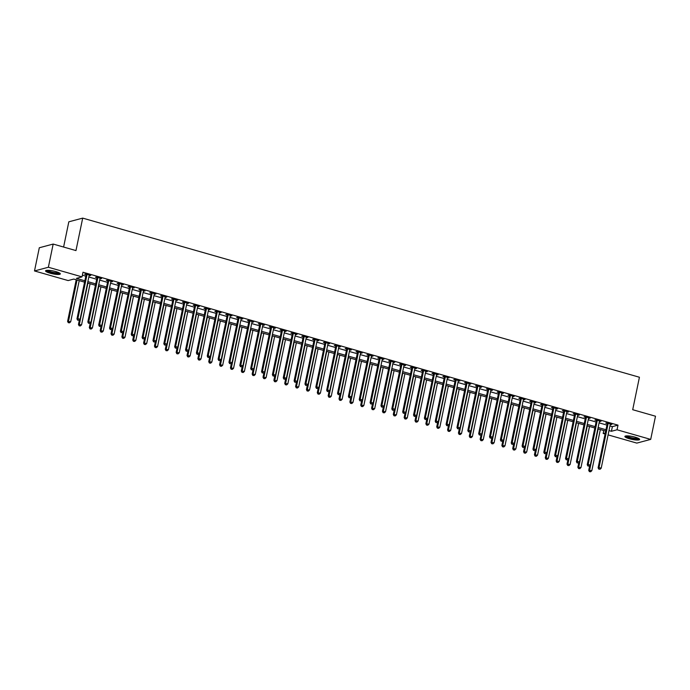 <?xml version="1.0" encoding="UTF-8"?>
<svg xmlns="http://www.w3.org/2000/svg" width="690" height="690" viewBox="0 0 690 690"><rect width="100%" height="100%" fill="white"/><g stroke="black" fill="none" stroke-linecap="round" stroke-linejoin="round"><path stroke-width="1.03" d="M55.864 271.61A7.53 1.458 11.7 0 1 60.315 273.913A7.53 1.458 11.7 0 1 50.016 273.171A7.53 1.458 11.7 0 1 45.575 270.86A7.53 1.458 11.7 0 1 55.864 271.61M635.18 437.184A7.53 1.458 11.7 0 1 639.63 439.487A7.53 1.458 11.7 0 1 629.332 438.745A7.53 1.458 11.7 0 1 624.881 436.434A7.53 1.458 11.7 0 1 635.18 437.184M63.601 247.046L68.819 221.818L82.697 218.118L639.423 377.24L632.704 409.705L655.5 416.217L650.696 439.401L636.827 443.101L608.097 434.89M605.087 434.027L603.172 433.484L605.32 432.906M603.776 430.551L603.172 433.484M84.577 282.158L73.778 279.071L68.155 280.571L34.5 270.946L48.369 267.254L82.024 276.871L76.4 278.372L84.861 280.787M48.369 267.254L53.173 244.062L39.304 247.762L34.5 270.946M609.943 425.954L612.384 426.644L618.007 425.144L82.99 272.231L82.024 276.871M82.377 275.163L85.819 276.147M88.829 277.009L96.678 279.252M99.679 280.114L107.528 282.357M110.538 283.219L118.387 285.462M121.397 286.315L129.246 288.558M132.256 289.421L140.105 291.663M143.106 292.526L150.955 294.768M153.965 295.63L161.814 297.873M164.824 298.727L172.672 300.969M175.683 301.832L183.531 304.074M186.533 304.937L194.382 307.179M197.392 308.042L205.241 310.284M208.251 311.138L216.099 313.381M219.109 314.243L226.958 316.486M229.96 317.348L237.809 319.591M240.819 320.453L248.667 322.696M251.678 323.55L259.526 325.801M262.528 326.655L270.385 328.897M273.387 329.76L281.235 332.002M284.245 332.865L292.094 335.107M295.104 335.961L302.953 338.212M305.955 339.066L313.812 341.309M316.814 342.171L324.662 344.413M327.672 345.276L335.521 347.519M338.531 348.381L346.38 350.623M349.382 351.477L357.23 353.72M360.24 354.582L368.089 356.825M371.099 357.687L378.948 359.93M381.958 360.792L389.807 363.035M392.808 363.889L400.657 366.131M403.667 366.994L411.516 369.236M414.526 370.099L422.375 372.341M425.385 373.204L433.234 375.446M436.235 376.3L444.084 378.543M447.094 379.405L454.943 381.648M457.953 382.51L465.802 384.753M468.812 385.615L476.661 387.858M479.662 388.712L487.511 390.963M490.521 391.817L498.37 394.059M501.38 394.922L509.229 397.164M512.239 398.027L520.087 400.269M523.089 401.123L530.938 403.374M533.948 404.228L541.797 406.47M544.807 407.333L552.656 409.575M555.666 410.438L563.514 412.68M566.516 413.543L574.365 415.785M577.375 416.639L585.224 418.882M588.234 419.744L596.082 421.987M599.084 422.849L606.941 425.092M610.262 424.436L611.883 424.385L606.665 422.892L605.734 423.143L607.148 423.548M599.403 421.331L601.025 421.28L595.815 419.787L594.875 420.038L596.289 420.443M588.544 418.226L590.166 418.175L584.956 416.682L584.016 416.933L585.431 417.338M577.901 414.664L577.832 414.776A0.966 0.88 75.1 0 0 577.694 415.104L579.307 415.07L574.097 413.586L573.157 413.836L574.572 414.233M567.042 411.568L566.973 411.671A0.966 0.88 75.1 0 0 566.835 411.999L568.457 411.973L563.238 410.481L562.307 410.731L563.721 411.137M556.183 408.463L556.114 408.566A0.966 0.88 75.1 0 0 555.976 408.894L557.598 408.868L552.388 407.376L551.448 407.626L552.863 408.031M545.117 405.815L546.739 405.763L541.529 404.271L540.589 404.521L542.004 404.927M534.474 402.253L534.405 402.365A0.966 0.88 75.1 0 0 534.267 402.693L535.88 402.658L530.67 401.175L529.739 401.425L531.145 401.822M523.615 399.156L523.546 399.26A0.966 0.88 75.1 0 0 523.408 399.588L525.03 399.562L519.812 398.07L518.88 398.32L520.295 398.725M512.756 396.051L512.687 396.155A0.966 0.88 75.1 0 0 512.558 396.483L514.171 396.457L508.961 394.965L508.021 395.215L509.436 395.62M501.69 393.404L503.312 393.352L498.102 391.86L497.162 392.11L498.577 392.515M490.832 390.307L492.453 390.247L487.243 388.763L486.312 389.005L487.718 389.41M479.981 387.202L481.603 387.142L476.385 385.658L475.453 385.908L476.868 386.314M469.122 384.097L470.744 384.045L465.534 382.553L464.594 382.803L466.009 383.209M458.264 380.992L459.885 380.94L454.675 379.448L453.735 379.698L455.15 380.104M447.405 377.887L449.026 377.835L443.817 376.343L442.885 376.593L444.291 376.999M436.554 374.791L438.176 374.73L432.958 373.247L432.026 373.497L433.441 373.894M425.696 371.686L427.317 371.634L422.108 370.142L421.167 370.392L422.582 370.797M414.837 368.581L416.458 368.529L411.249 367.037L410.309 367.287L411.723 367.692M403.986 365.476L405.599 365.424L400.39 363.932L399.458 364.182L400.864 364.587M393.128 362.379L394.749 362.319L389.54 360.836L388.599 361.086L390.014 361.482M382.269 359.274L383.89 359.223L378.681 357.731L377.74 357.981L379.155 358.386M371.41 356.169L373.031 356.118L367.822 354.626L366.882 354.876L368.296 355.281M360.56 353.064L362.181 353.013L356.963 351.521L356.031 351.771L357.437 352.176M349.908 349.502L349.839 349.614A0.966 0.88 75.1 0 0 349.701 349.942L351.322 349.908L346.113 348.424L345.173 348.674L346.587 349.071M339.049 346.406L338.98 346.509A0.966 0.88 75.1 0 0 338.85 346.837L340.463 346.811L335.254 345.319L334.314 345.569L335.728 345.975M327.983 343.758L329.604 343.706L324.395 342.214L323.455 342.464L324.869 342.87M317.34 340.196L317.271 340.299A0.966 0.88 75.1 0 0 317.133 340.627L318.754 340.601L313.536 339.109L312.605 339.359L314.01 339.765M306.481 337.091L306.412 337.203A0.966 0.88 75.1 0 0 306.274 337.531L307.895 337.496L302.686 336.013L301.746 336.263L303.16 336.66M295.622 333.995L295.553 334.098A0.966 0.88 75.1 0 0 295.423 334.426L297.036 334.391L291.827 332.908L290.887 333.158L292.301 333.563M284.556 331.347L286.178 331.295L280.968 329.803L280.028 330.053L281.442 330.458M273.913 327.785L273.844 327.888A0.966 0.88 75.1 0 0 273.706 328.216L275.327 328.19L270.109 326.698L269.178 326.948L270.592 327.353M262.847 325.145L264.468 325.085L259.259 323.601L258.319 323.843L259.733 324.248M251.988 322.04L253.61 321.98L248.4 320.496L247.46 320.747L248.874 321.152M241.129 318.935L242.751 318.884L237.541 317.391L236.601 317.642L238.016 318.047M230.279 315.83L231.9 315.779L226.682 314.286L225.751 314.537L227.165 314.942M219.42 312.725L221.041 312.673L215.832 311.181L214.892 311.432L216.306 311.837M208.561 309.629L210.183 309.569L204.973 308.085L204.033 308.335L205.447 308.732M197.702 306.524L199.324 306.472L194.114 304.98L193.183 305.23L194.589 305.636M186.852 303.419L188.474 303.367L183.255 301.875L182.324 302.125L183.738 302.531M175.993 300.314L177.615 300.262L172.405 298.77L171.465 299.02L172.88 299.426M165.134 297.218L166.756 297.157L161.546 295.674L160.606 295.924L162.021 296.321M154.275 294.113L155.897 294.061L150.687 292.569L149.756 292.819L151.162 293.224M143.425 291.007L145.047 290.956L139.829 289.464L138.897 289.714L140.312 290.119M132.566 287.903L134.188 287.851L128.978 286.359L128.038 286.609L129.453 287.014M121.914 284.34L121.845 284.453A0.966 0.88 75.1 0 0 121.716 284.78L123.329 284.746L118.119 283.262L117.179 283.512L118.594 283.909M110.849 281.701L112.47 281.649L107.261 280.157L106.329 280.407L107.735 280.813M100.205 278.139L100.136 278.243A0.966 0.88 75.1 0 0 99.998 278.57L101.62 278.544L96.41 277.052L95.47 277.302L96.885 277.708M89.346 275.034L89.277 275.137A0.966 0.88 75.1 0 0 89.148 275.465L90.761 275.439L85.551 273.947L84.611 274.197L86.026 274.603M53.173 244.062L75.969 250.582L82.697 218.118M618.007 425.144L617.041 429.784L650.696 439.401M608.985 430.586L611.418 431.285L617.041 429.784M87.863 281.649L95.712 283.892M98.722 284.746L106.571 286.997M109.581 287.851L117.429 290.093M120.439 290.956L128.288 293.198M131.29 294.061L139.138 296.303M142.149 297.157L149.997 299.408M153.008 300.262L160.856 302.505M163.858 303.367L171.715 305.61M174.717 306.472L182.565 308.715M185.576 309.577L193.424 311.82M196.434 312.673L204.283 314.916M207.285 315.779L215.133 318.021M218.143 318.884L225.992 321.126M229.002 321.988L236.851 324.231M239.861 325.085L247.71 327.327M250.712 328.19L258.56 330.432M261.57 331.295L269.419 333.537M272.429 334.4L280.278 336.642M283.288 337.496L291.137 339.739M294.138 340.601L301.987 342.844M304.997 343.706L312.846 345.949M315.856 346.811L323.705 349.054M326.715 349.908L334.564 352.159M337.565 353.013L345.414 355.255M348.424 356.118L356.273 358.36M359.283 359.223L367.132 361.465M370.142 362.319L377.991 364.57M380.992 365.424L388.841 367.666M391.851 368.529L399.7 370.772M402.71 371.634L410.559 373.877M413.569 374.739L421.418 376.981M424.419 377.835L432.268 380.078M435.278 380.94L443.127 383.183M446.137 384.045L453.986 386.288M456.987 387.15L464.844 389.393M467.846 390.247L475.695 392.489M478.705 393.352L486.554 395.594M489.564 396.457L497.412 398.699M500.414 399.562L508.271 401.804M511.273 402.658L519.121 404.901M522.132 405.763L529.98 408.006M532.991 408.868L540.839 411.111M543.841 411.973L551.69 414.216M554.7 415.07L562.548 417.321M565.559 418.175L573.407 420.417M576.417 421.28L584.266 423.522M587.268 424.385L595.116 426.627M598.127 427.481L605.975 429.732M605.691 431.095L597.842 428.852M594.84 427.998L586.992 425.747M583.982 424.893L576.133 422.651M573.123 421.788L565.274 419.546M562.264 418.683L554.415 416.441M551.414 415.578L543.565 413.336M540.555 412.482L532.706 410.24M529.696 409.377L521.847 407.135M518.837 406.272L510.988 404.03M507.987 403.167L500.138 400.925M497.128 400.071L489.279 397.828M486.269 396.966L478.42 394.723M475.41 393.861L467.561 391.618M464.56 390.756L456.711 388.513M453.701 387.659L445.852 385.408M442.842 384.554L434.993 382.312M431.983 381.449L424.134 379.207M421.133 378.344L413.284 376.102M410.274 375.248L402.425 372.997M399.415 372.143L391.566 369.9M388.565 369.038L380.707 366.795M377.706 365.933L369.857 363.69M366.847 362.828L358.998 360.585M355.988 359.731L348.139 357.489M345.138 356.627L337.281 354.384M334.279 353.522L326.43 351.279M323.42 350.416L315.572 348.174M312.561 347.32L304.713 345.078M301.711 344.215L293.862 341.973M290.852 341.11L283.004 338.868M279.993 338.005L272.145 335.763M269.135 334.909L261.286 332.666M258.284 331.804L250.436 329.561M247.425 328.699L239.577 326.456M236.566 325.594L228.718 323.351M225.708 322.497L217.859 320.246M214.857 319.392L207.009 317.15M203.999 316.287L196.15 314.045M193.14 313.182L185.291 310.94M182.281 310.086L174.432 307.835M171.43 306.981L163.582 304.738M160.572 303.876L152.723 301.634M149.713 300.771L141.864 298.529M138.854 297.666L131.005 295.423M128.004 294.57L120.155 292.327M117.145 291.465L109.296 289.222M106.286 288.36L98.437 286.117M95.427 285.255L87.578 283.012M612.384 426.644L611.418 431.285M611.047 424.143L610.943 424.635M600.188 421.038L600.084 421.53M589.329 417.933L589.226 418.425M578.47 414.837L578.375 415.32M567.62 411.732L567.516 412.223M556.761 408.627L556.658 409.118M545.902 405.522L545.799 406.013M535.043 402.425L534.948 402.908M524.193 399.32L524.09 399.803M513.334 396.215L513.231 396.707M502.475 393.11L502.372 393.602M491.616 390.014L491.522 390.497M480.766 386.909L480.663 387.392M469.907 383.804L469.804 384.296M459.048 380.699L458.954 381.19M448.198 377.594L448.095 378.086M437.339 374.498L437.236 374.981M426.48 371.393L426.377 371.884M415.622 368.288L415.527 368.779M404.771 365.183L404.668 365.674M393.912 362.086L393.809 362.569M383.054 358.981L382.95 359.473M372.195 355.876L372.1 356.368M361.344 352.771L361.241 353.263M350.486 349.675L350.382 350.158M339.627 346.57L339.523 347.061M328.768 343.465L328.673 343.956M317.918 340.36L317.814 340.851M307.059 337.263L306.955 337.746M296.2 334.158L296.096 334.641M285.341 331.053L285.246 331.545M274.491 327.948L274.387 328.44M263.632 324.843L263.528 325.335M252.773 321.747L252.669 322.23M241.914 318.642L241.819 319.134M231.064 315.537L230.96 316.029M220.205 312.432L220.101 312.924M209.346 309.336L209.243 309.819M198.487 306.231L198.392 306.722M187.637 303.126L187.533 303.617M176.778 300.021L176.675 300.512M165.919 296.924L165.816 297.407M155.06 293.819L154.965 294.311M144.21 290.714L144.107 291.206M133.351 287.609L133.248 288.101M122.492 284.513L122.397 284.996M111.642 281.408L111.538 281.891M100.783 278.303L100.68 278.795M89.924 275.198L89.821 275.69M608.088 423.789L607.157 424.04L598.092 467.82L599.024 467.57L608.088 423.789A0.966 0.88 75.1 0 0 608.097 423.427L608.08 423.298M599.144 469.036L600.015 469.278L599.144 469.036L599.024 467.57L601.197 468.191L610.262 424.41A0.966 0.88 75.1 0 1 610.4 424.083L610.469 423.979M607.157 424.04A0.966 0.88 75.1 0 0 607.166 423.677L607.062 423.005M598.092 467.82L598.773 469.131M600.015 469.278L601.197 468.191M589.674 465.707L588.717 470.313L591.822 470.684L600.343 429.568M598.17 428.947L589.657 470.062L589.398 471.632L590.64 471.779L589.778 471.529M591.822 470.684L590.64 471.779M589.398 471.632L588.717 470.313M597.238 420.684L596.298 420.935L587.233 464.715L588.173 464.465L597.238 420.684A0.966 0.88 75.1 0 0 597.247 420.322L597.221 420.193M588.294 465.931L589.157 466.181L588.294 465.931L588.173 464.465L590.338 465.086L599.403 421.305A0.966 0.88 75.1 0 1 599.541 420.978L599.61 420.874M596.298 420.935A0.966 0.88 75.1 0 0 596.307 420.572L596.203 419.899M587.233 464.715L587.914 466.026M589.157 466.181L590.338 465.086M586.379 417.588L585.439 417.829L576.374 461.61L577.314 461.36L586.379 417.588A0.966 0.88 75.1 0 0 586.388 417.217L586.371 417.088M577.435 462.826L578.306 463.076L577.435 462.826L577.314 461.36L579.488 461.981L588.553 418.2A0.966 0.88 75.1 0 1 588.682 417.873L588.751 417.769M585.439 417.829A0.966 0.88 75.1 0 0 585.448 417.467L585.344 416.795M576.374 461.61L577.056 462.93M578.306 463.076L579.488 461.981M575.52 414.483L574.589 414.733L565.515 458.505L566.456 458.255L575.52 414.483A0.966 0.88 75.1 0 0 575.529 414.121L575.512 413.983M566.576 459.721L567.447 459.971L566.576 459.721L566.456 458.255L568.629 458.876L577.694 415.104M574.589 414.733A0.966 0.88 75.1 0 0 574.598 414.371L574.494 413.698M565.515 458.505L566.205 459.825M567.447 459.971L568.629 458.876M578.815 462.602L577.858 467.208L580.971 467.579L589.484 426.463M587.311 425.842L578.798 466.957L578.539 468.527L579.79 468.674L578.919 468.432M580.971 467.579L579.79 468.674M578.539 468.527L577.858 467.208M567.956 459.497L567.008 464.111L570.113 464.482L578.625 423.358M576.452 422.737L567.939 463.861L567.689 465.422L568.931 465.577L568.06 465.327M570.113 464.482L568.931 465.577M567.689 465.422L567.008 464.111M557.097 456.392L556.149 461.006L559.254 461.377L567.766 420.262M565.602 419.641L557.08 460.756L556.83 462.326L558.072 462.473L557.201 462.222M559.254 461.377L558.072 462.473M556.83 462.326L556.149 461.006M564.661 411.378L563.73 411.628L554.665 455.4L555.597 455.159L564.661 411.378A0.966 0.88 75.1 0 0 564.679 411.016L564.653 410.886M555.717 456.625L556.589 456.866L555.717 456.625L555.597 455.159L557.77 455.771L566.835 411.999M563.73 411.628A0.966 0.88 75.1 0 0 563.739 411.266L563.635 410.593M554.665 455.4L555.346 456.72M556.589 456.866L557.77 455.771M546.247 453.296L545.29 457.901L548.395 458.272L556.916 417.157M554.743 416.536L546.23 457.651L545.971 459.221L547.213 459.368L546.351 459.117M548.395 458.272L547.213 459.368M545.971 459.221L545.29 457.901M638.785 438.573A6.512 1.259 11.7 0 1 636.223 439.013A6.512 1.259 11.7 0 1 629.496 437.779A6.512 1.259 11.7 0 1 626.02 435.925M626.744 435.882A6.029 1.164 -168.3 0 0 636.033 438.417A6.029 1.164 -168.3 0 0 638.138 438.236M625.244 436.106A7.478 1.44 -168.3 0 0 636.784 439.271A7.478 1.44 -168.3 0 0 639.432 439.047M59.469 272.998A6.512 1.259 11.7 0 1 50.568 272.326A6.512 1.259 11.7 0 1 46.713 270.359M47.438 270.308A6.029 1.164 -168.3 0 0 50.853 271.808A6.029 1.164 -168.3 0 0 58.831 272.662M45.928 270.532A7.478 1.44 -168.3 0 0 50.189 272.421A7.478 1.44 -168.3 0 0 60.116 273.473M553.811 408.273L552.871 408.523L543.806 452.304L544.746 452.054L553.811 408.273A0.966 0.88 75.1 0 0 553.82 407.911L553.794 407.781M544.867 453.52L545.73 453.77L544.867 453.52L544.746 452.054L546.911 452.675L555.976 408.894M552.871 408.523A0.966 0.88 75.1 0 0 552.88 408.161L552.776 407.488M543.806 452.304L544.488 453.615M545.73 453.77L546.911 452.675M542.952 405.168L542.012 405.418L532.947 449.199L533.888 448.949L542.952 405.168A0.966 0.88 75.1 0 0 542.961 404.806L542.944 404.676M534.008 450.415L534.879 450.665L534.008 450.415L533.888 448.949L536.061 449.57L545.126 405.789A0.966 0.88 75.1 0 1 545.255 405.461L545.324 405.358M542.012 405.418A0.966 0.88 75.1 0 0 542.021 405.056L541.917 404.383M532.947 449.199L533.629 450.518M534.879 450.665L536.061 449.57M532.093 402.072L531.162 402.322L522.097 446.094L523.029 445.844L532.093 402.072A0.966 0.88 75.1 0 0 532.102 401.701L532.085 401.571M523.149 447.31L524.02 447.56L523.149 447.31L523.029 445.844L525.202 446.464L534.267 402.693M531.162 402.322A0.966 0.88 75.1 0 0 531.171 401.951L531.067 401.287M522.097 446.094L522.779 447.413M524.02 447.56L525.202 446.464M521.243 398.967L520.303 399.217L511.238 442.989L512.17 442.739L521.243 398.967A0.966 0.88 75.1 0 0 521.252 398.604L521.226 398.475M512.291 444.213L513.162 444.455L512.291 444.213L512.17 442.739L514.343 443.359L523.408 399.588M520.303 399.217A0.966 0.88 75.1 0 0 520.312 398.855L520.208 398.182M511.238 442.989L511.92 444.308M513.162 444.455L514.343 443.359M510.384 395.862L509.444 396.112L500.379 439.892L501.32 439.642L510.384 395.862A0.966 0.88 75.1 0 0 510.393 395.499L510.367 395.37M501.44 441.108L502.303 441.359L501.44 441.108L501.32 439.642L503.484 440.263L512.558 396.483M509.444 396.112A0.966 0.88 75.1 0 0 509.453 395.75L509.349 395.077M500.379 439.892L501.061 441.203M502.303 441.359L503.484 440.263M535.388 450.191L534.431 454.796L537.545 455.167L546.057 414.052M543.884 413.431L535.371 454.546L535.112 456.116L536.363 456.263L535.492 456.012M537.545 455.167L536.363 456.263M535.112 456.116L534.431 454.796M524.529 447.086L523.581 451.7L526.686 452.071L535.198 410.947M533.025 410.326L524.512 451.45L524.262 453.011L525.504 453.158L524.633 452.916M526.686 452.071L525.504 453.158M524.262 453.011L523.581 451.7M513.679 443.981L512.722 448.595L515.827 448.966L524.34 407.85M522.175 407.229L513.653 448.345L513.403 449.915L514.645 450.061L513.774 449.811M515.827 448.966L514.645 450.061M513.403 449.915L512.722 448.595M502.82 440.884L501.863 445.49L504.968 445.861L513.489 404.745M511.316 404.124L502.803 445.24L502.544 446.81L503.786 446.956L502.924 446.706M504.968 445.861L503.786 446.956M502.544 446.81L501.863 445.49M491.961 437.779L491.004 442.385L494.118 442.756L502.631 401.64M500.457 401.019L491.944 442.135L491.694 443.705L492.936 443.851L492.065 443.601M494.118 442.756L492.936 443.851M491.694 443.705L491.004 442.385M499.526 392.757L498.585 393.007L489.52 436.787L490.461 436.537L499.526 392.757A0.966 0.88 75.1 0 0 499.534 392.394L499.517 392.265M490.581 438.003L491.452 438.254L490.581 438.003L490.461 436.537L492.634 437.158L501.699 393.378A0.966 0.88 75.1 0 1 501.828 393.05L501.897 392.946M498.585 393.007A0.966 0.88 75.1 0 0 498.594 392.645L498.491 391.972M489.52 436.787L490.202 438.107M491.452 438.254L492.634 437.158M481.102 434.674L480.154 439.288L483.259 439.659L491.772 398.535M489.607 397.914L481.085 439.038L480.835 440.599L482.077 440.746L481.206 440.505M483.259 439.659L482.077 440.746M480.835 440.599L480.154 439.288M488.667 389.66L487.735 389.91L478.67 433.682L479.602 433.432L488.667 389.66A0.966 0.88 75.1 0 0 488.675 389.289L488.658 389.16M479.723 434.898L480.594 435.149L479.723 434.898L479.602 433.432L481.775 434.053L490.84 390.281A0.966 0.88 75.1 0 1 490.978 389.954L491.047 389.841M487.735 389.91A0.966 0.88 75.1 0 0 487.744 389.54L487.64 388.875M478.67 433.682L479.352 435.002M480.594 435.149L481.775 434.053M470.252 431.569L469.295 436.184L472.4 436.554L480.921 395.43M478.748 394.818L470.235 435.933L469.976 437.495L471.218 437.65L470.347 437.4M472.4 436.554L471.218 437.65M469.976 437.495L469.295 436.184M477.816 386.555L476.876 386.805L467.811 430.577L468.743 430.327L477.816 386.555A0.966 0.88 75.1 0 0 477.825 386.193L477.799 386.064M468.864 431.793L469.735 432.044L468.864 431.793L468.743 430.327L470.916 430.948L479.981 387.176A0.966 0.88 75.1 0 1 480.119 386.849L480.188 386.745M476.876 386.805A0.966 0.88 75.1 0 0 476.885 386.443L476.781 385.77M467.811 430.577L468.493 431.897M469.735 432.044L470.916 430.948M459.393 428.464L458.436 433.079L461.55 433.449L470.062 392.334M467.889 391.713L459.376 432.828L459.117 434.398L460.359 434.545L459.497 434.295M461.55 433.449L460.359 434.545M459.117 434.398L458.436 433.079M466.957 383.45L466.017 383.7L456.952 427.481L457.893 427.231L466.957 383.45A0.966 0.88 75.1 0 0 466.966 383.088L466.949 382.959M458.013 428.697L458.876 428.939L458.013 428.697L457.893 427.231L460.058 427.852L469.131 384.071A0.966 0.88 75.1 0 1 469.26 383.744L469.329 383.64M466.017 383.7A0.966 0.88 75.1 0 0 466.026 383.338L465.923 382.665M456.952 427.481L457.634 428.792M458.876 428.939L460.058 427.852M448.534 425.368L447.577 429.974L450.691 430.344L459.204 389.229M457.03 388.608L448.517 429.723L448.267 431.293L449.509 431.44L448.638 431.19M450.691 430.344L449.509 431.44M448.267 431.293L447.577 429.974M456.099 380.345L455.159 380.595L446.094 424.376L447.034 424.126L456.099 380.345A0.966 0.88 75.1 0 0 456.107 379.983L456.09 379.854M447.155 425.592L448.026 425.842L447.155 425.592L447.034 424.126L449.207 424.747L458.272 380.966A0.966 0.88 75.1 0 1 458.402 380.639L458.47 380.535M455.159 380.595A0.966 0.88 75.1 0 0 455.167 380.233L455.072 379.56M446.094 424.376L446.775 425.696M448.026 425.842L449.207 424.747M437.676 422.263L436.727 426.869L439.832 427.239L448.345 386.124M446.18 385.503L437.658 426.627L437.408 428.188L438.65 428.335L437.779 428.093M439.832 427.239L438.65 428.335M437.408 428.188L436.727 426.869M445.24 377.249L444.308 377.499L435.243 421.271L436.175 421.021L445.24 377.249A0.966 0.88 75.1 0 0 445.248 376.878L445.231 376.749M436.296 422.487L437.167 422.737L436.296 422.487L436.175 421.021L438.348 421.642L447.413 377.87A0.966 0.88 75.1 0 1 447.551 377.542L447.62 377.43M444.308 377.499A0.966 0.88 75.1 0 0 444.317 377.128L444.213 376.455M435.243 421.271L435.925 422.591M437.167 422.737L438.348 421.642M426.825 419.158L425.868 423.772L428.973 424.143L437.495 383.019M435.321 382.398L426.808 423.522L426.549 425.083L427.791 425.238L426.929 424.988M428.973 424.143L427.791 425.238M426.549 425.083L425.868 423.772M434.389 374.144L433.449 374.394L424.385 418.166L425.325 417.916L434.389 374.144A0.966 0.88 75.1 0 0 434.398 373.782L434.372 373.652M425.437 419.382L426.308 419.632L425.437 419.382L425.325 417.916L427.49 418.537L436.554 374.765A0.966 0.88 75.1 0 1 436.692 374.437L436.761 374.334M433.449 374.394A0.966 0.88 75.1 0 0 433.458 374.032L433.355 373.359M424.385 418.166L425.066 419.486M426.308 419.632L427.49 418.537M423.531 371.039L422.591 371.289L413.526 415.07L414.466 414.819L423.531 371.039A0.966 0.88 75.1 0 0 423.539 370.677L423.522 370.547M414.587 416.286L415.449 416.527L414.587 416.286L414.466 414.819L416.639 415.44L425.704 371.66A0.966 0.88 75.1 0 1 425.834 371.332L425.903 371.229M422.591 371.289A0.966 0.88 75.1 0 0 422.599 370.927L422.496 370.254M413.526 415.07L414.207 416.381M415.449 416.527L416.639 415.44M412.672 367.934L411.732 368.184L402.667 411.964L403.607 411.714L412.672 367.934A0.966 0.88 75.1 0 0 412.68 367.572L412.663 367.442M403.728 413.181L404.599 413.431L403.728 413.181L403.607 411.714L405.78 412.335L414.845 368.555A0.966 0.88 75.1 0 1 414.975 368.227L415.044 368.124M411.732 368.184A0.966 0.88 75.1 0 0 411.74 367.822L411.645 367.149M402.667 411.964L403.357 413.276M404.599 413.431L405.78 412.335M401.813 364.838L400.881 365.088L391.817 408.86L392.748 408.609L401.813 364.838A0.966 0.88 75.1 0 0 401.822 364.467L401.804 364.337M392.869 410.076L393.74 410.326L392.869 410.076L392.748 408.609L394.922 409.23L403.986 365.459A0.966 0.88 75.1 0 1 404.124 365.122L404.193 365.019M400.881 365.088A0.966 0.88 75.1 0 0 400.89 364.717L400.787 364.044M391.817 408.86L392.498 410.179M393.74 410.326L394.922 409.23M390.963 361.733L390.023 361.983L380.958 405.755L381.898 405.504L390.963 361.733A0.966 0.88 75.1 0 0 390.971 361.37L390.945 361.232M382.019 406.971L382.881 407.221L382.019 406.971L381.898 405.504L384.063 406.125L393.128 362.353A0.966 0.88 75.1 0 1 393.265 362.026L393.335 361.922M390.023 361.983A0.966 0.88 75.1 0 0 390.031 361.62L389.928 360.948M380.958 405.755L381.639 407.074M382.881 407.221L384.063 406.125M380.104 358.628L379.164 358.878L370.099 402.658L371.039 402.408L380.104 358.628A0.966 0.88 75.1 0 0 380.112 358.265L380.095 358.136M371.16 403.874L372.022 404.116L371.16 403.874L371.039 402.408L373.212 403.02L382.277 359.248A0.966 0.88 75.1 0 1 382.407 358.921L382.476 358.817M379.164 358.878A0.966 0.88 75.1 0 0 379.172 358.515L379.069 357.843M370.099 402.658L370.78 403.969M372.022 404.116L373.212 403.02M369.245 355.523L368.305 355.773L359.24 399.553L360.18 399.303L369.245 355.523A0.966 0.88 75.1 0 0 369.254 355.16L369.236 355.031M360.301 400.769L361.172 401.019L360.301 400.769L360.18 399.303L362.353 399.924L371.418 356.144A0.966 0.88 75.1 0 1 371.548 355.816L371.617 355.712M368.305 355.773A0.966 0.88 75.1 0 0 368.322 355.41L368.219 354.738M359.24 399.553L359.93 400.864M361.172 401.019L362.353 399.924M358.386 352.426L357.454 352.668L348.39 396.448L349.321 396.198L358.386 352.426A0.966 0.88 75.1 0 0 358.395 352.055L358.377 351.926M349.442 397.664L350.313 397.914L349.442 397.664L349.321 396.198L351.495 396.819L360.56 353.038A0.966 0.88 75.1 0 1 360.697 352.711L360.767 352.607M357.454 352.668A0.966 0.88 75.1 0 0 357.463 352.305L357.36 351.633M348.39 396.448L349.071 397.768M350.313 397.914L351.495 396.819M347.536 349.321L346.596 349.571L337.531 393.343L338.471 393.093L347.536 349.321A0.966 0.88 75.1 0 0 347.544 348.959L347.519 348.821M338.592 394.559L339.454 394.809L338.592 394.559L338.471 393.093L340.636 393.714L349.701 349.942M346.596 349.571A0.966 0.88 75.1 0 0 346.604 349.2L346.501 348.536M337.531 393.343L338.212 394.663M339.454 394.809L340.636 393.714M336.677 346.216L335.737 346.466L326.672 390.238L327.612 389.988L336.677 346.216A0.966 0.88 75.1 0 0 336.686 345.854L336.668 345.724M327.733 391.463L328.604 391.704L327.733 391.463L327.612 389.988L329.786 390.609L338.85 346.837M335.737 346.466A0.966 0.88 75.1 0 0 335.745 346.104L335.642 345.431M326.672 390.238L327.353 391.558M328.604 391.704L329.786 390.609M325.818 343.111L324.887 343.361L315.813 387.142L316.753 386.892L325.818 343.111A0.966 0.88 75.1 0 0 325.827 342.749L325.809 342.62M316.874 388.358L317.745 388.608L316.874 388.358L316.753 386.892L318.927 387.513L327.991 343.732A0.966 0.88 75.1 0 1 328.13 343.404L328.19 343.301M324.887 343.361A0.966 0.88 75.1 0 0 324.895 342.999L324.792 342.326M315.813 387.142L316.503 388.453M317.745 388.608L318.927 387.513M314.959 340.006L314.028 340.256L304.963 384.037L305.894 383.787L314.959 340.006A0.966 0.88 75.1 0 0 314.968 339.644L314.951 339.514M306.015 385.253L306.886 385.503L306.015 385.253L305.894 383.787L308.068 384.408L317.133 340.627M314.028 340.256A0.966 0.88 75.1 0 0 314.036 339.894L313.933 339.221M304.963 384.037L305.644 385.356M306.886 385.503L308.068 384.408M304.109 336.91L303.169 337.16L294.104 380.932L295.044 380.682L304.109 336.91A0.966 0.88 75.1 0 0 304.118 336.539L304.092 336.41M295.165 382.148L296.027 382.398L295.165 382.148L295.044 380.682L297.209 381.303L306.274 337.531M303.169 337.16A0.966 0.88 75.1 0 0 303.177 336.789L303.074 336.125M294.104 380.932L294.785 382.251M296.027 382.398L297.209 381.303M293.25 333.805L292.31 334.055L283.245 377.827L284.185 377.577L293.25 333.805A0.966 0.88 75.1 0 0 293.259 333.443L293.241 333.313M284.306 379.052L285.177 379.293L284.306 379.052L284.185 377.577L286.359 378.198L295.423 334.426M292.31 334.055A0.966 0.88 75.1 0 0 292.319 333.693L292.215 333.02M283.245 377.827L283.926 379.146M285.177 379.293L286.359 378.198M282.391 330.7L281.46 330.95L272.386 374.73L273.326 374.48L282.391 330.7A0.966 0.88 75.1 0 0 282.4 330.338L282.382 330.208M273.447 375.947L274.318 376.197L273.447 375.947L273.326 374.48L275.5 375.101L284.565 331.321A0.966 0.88 75.1 0 1 284.703 330.993L284.772 330.889M281.46 330.95A0.966 0.88 75.1 0 0 281.468 330.588L281.365 329.915M272.386 374.73L273.076 376.041M274.318 376.197L275.5 375.101M271.532 327.595L270.601 327.845L261.536 371.625L262.467 371.375L271.532 327.595A0.966 0.88 75.1 0 0 271.541 327.233L271.524 327.103M262.588 372.841L263.459 373.092L262.588 372.841L262.467 371.375L264.641 371.996L273.706 328.216M270.601 327.845A0.966 0.88 75.1 0 0 270.609 327.483L270.506 326.81M261.536 371.625L262.217 372.945M263.459 373.092L264.641 371.996M260.682 324.498L259.742 324.748L250.677 368.52L251.617 368.27L260.682 324.498A0.966 0.88 75.1 0 0 260.691 324.128L260.665 323.998M251.738 369.737L252.6 369.987L251.738 369.737L251.617 368.27L253.782 368.891L262.847 325.119A0.966 0.88 75.1 0 1 262.985 324.792L263.054 324.68M259.742 324.748A0.966 0.88 75.1 0 0 259.751 324.378L259.647 323.714M250.677 368.52L251.358 369.84M252.6 369.987L253.782 368.891M249.823 321.393L248.883 321.644L239.818 365.415L240.758 365.165L249.823 321.393A0.966 0.88 75.1 0 0 249.832 321.031L249.815 320.902M240.879 366.632L241.75 366.882L240.879 366.632L240.758 365.165L242.932 365.786L251.997 322.014A0.966 0.88 75.1 0 1 252.126 321.687L252.195 321.583M248.883 321.644A0.966 0.88 75.1 0 0 248.892 321.281L248.788 320.609M239.818 365.415L240.499 366.735M241.75 366.882L242.932 365.786M238.964 318.288L238.033 318.538L228.959 362.319L229.899 362.069L238.964 318.288A0.966 0.88 75.1 0 0 238.973 317.926L238.956 317.797M230.02 363.535L230.891 363.777L230.02 363.535L229.899 362.069L232.073 362.69L241.138 318.909A0.966 0.88 75.1 0 1 241.276 318.582L241.345 318.478M238.033 318.538A0.966 0.88 75.1 0 0 238.041 318.176L237.938 317.504M228.959 362.319L229.649 363.63M230.891 363.777L232.073 362.69M228.105 315.183L227.174 315.434L218.109 359.214L219.041 358.964L228.105 315.183A0.966 0.88 75.1 0 0 228.123 314.821L228.097 314.692M219.161 360.43L220.032 360.68L219.161 360.43L219.041 358.964L221.214 359.585L230.279 315.804A0.966 0.88 75.1 0 1 230.417 315.477L230.486 315.373M227.174 315.434A0.966 0.88 75.1 0 0 227.183 315.071L227.079 314.399M218.109 359.214L218.79 360.534M220.032 360.68L221.214 359.585M217.255 312.087L216.315 312.337L207.25 356.109L208.19 355.859L217.255 312.087A0.966 0.88 75.1 0 0 217.264 311.716L217.238 311.587M208.311 357.325L209.174 357.575L208.311 357.325L208.19 355.859L210.355 356.48L219.429 312.708A0.966 0.88 75.1 0 1 219.558 312.372L219.627 312.268M216.315 312.337A0.966 0.88 75.1 0 0 216.324 311.966L216.22 311.294M207.25 356.109L207.932 357.429M209.174 357.575L210.355 356.48M206.396 308.982L205.456 309.232L196.391 353.004L197.331 352.754L206.396 308.982A0.966 0.88 75.1 0 0 206.405 308.62L206.388 308.49M197.452 354.22L198.323 354.47L197.452 354.22L197.331 352.754L199.505 353.375L208.57 309.603A0.966 0.88 75.1 0 1 208.699 309.275L208.768 309.172M205.456 309.232A0.966 0.88 75.1 0 0 205.465 308.87L205.361 308.197M196.391 353.004L197.073 354.324M198.323 354.47L199.505 353.375M195.537 305.877L194.606 306.127L185.541 349.908L186.472 349.657L195.537 305.877A0.966 0.88 75.1 0 0 195.546 305.515L195.529 305.385M186.593 351.124L187.464 351.365L186.593 351.124L186.472 349.657L188.646 350.279L197.711 306.498A0.966 0.88 75.1 0 1 197.849 306.17L197.918 306.067M194.606 306.127A0.966 0.88 75.1 0 0 194.614 305.765L194.511 305.092M185.541 349.908L186.222 351.219M187.464 351.365L188.646 350.279M184.687 302.772L183.747 303.022L174.682 346.803L175.614 346.553L184.687 302.772A0.966 0.88 75.1 0 0 184.696 302.41L184.67 302.28M175.734 348.019L176.606 348.269L175.734 348.019L175.614 346.553L177.787 347.173L186.852 303.393A0.966 0.88 75.1 0 1 186.99 303.065L187.059 302.962M183.747 303.022A0.966 0.88 75.1 0 0 183.756 302.66L183.652 301.987M174.682 346.803L175.364 348.114M176.606 348.269L177.787 347.173M173.828 299.676L172.888 299.926L163.823 343.698L164.763 343.447L173.828 299.676A0.966 0.88 75.1 0 0 173.837 299.305L173.82 299.175M164.884 344.914L165.747 345.164L164.884 344.914L164.763 343.447L166.928 344.069L176.002 300.288A0.966 0.88 75.1 0 1 176.131 299.96L176.2 299.857M172.888 299.926A0.966 0.88 75.1 0 0 172.897 299.555L172.793 298.882M163.823 343.698L164.505 345.017M165.747 345.164L166.928 344.069M162.969 296.571L162.029 296.821L152.964 340.593L153.905 340.343L162.969 296.571A0.966 0.88 75.1 0 0 162.978 296.208L162.961 296.07M154.025 341.809L154.896 342.059L154.025 341.809L153.905 340.343L156.078 340.964L165.143 297.192A0.966 0.88 75.1 0 1 165.272 296.864L165.341 296.76M162.029 296.821A0.966 0.88 75.1 0 0 162.038 296.459L161.934 295.786M152.964 340.593L153.646 341.912M154.896 342.059L156.078 340.964M415.966 416.053L415.009 420.667L418.123 421.038L426.636 379.923M424.462 379.302L415.949 420.417L415.69 421.987L416.933 422.133L416.07 421.883M418.123 421.038L416.933 422.133M415.69 421.987L415.009 420.667M405.108 412.956L404.15 417.562L407.264 417.933L415.777 376.818M413.603 376.197L405.09 417.312L404.84 418.882L406.082 419.028L405.211 418.778M407.264 417.933L406.082 419.028M404.84 418.882L404.15 417.562M394.249 409.851L393.3 414.457L396.405 414.828L404.918 373.713M402.753 373.092L394.231 414.207L393.981 415.777L395.223 415.923L394.352 415.682M396.405 414.828L395.223 415.923M393.981 415.777L393.3 414.457M383.399 406.746L382.441 411.361L385.546 411.732L394.068 370.608M391.894 369.987L383.381 411.111L383.123 412.672L384.365 412.827L383.502 412.577M385.546 411.732L384.365 412.827M383.123 412.672L382.441 411.361M372.54 403.641L371.582 408.256L374.696 408.627L383.209 367.511M381.035 366.89L372.522 408.006L372.264 409.575L373.514 409.722L372.643 409.472M374.696 408.627L373.514 409.722M372.264 409.575L371.582 408.256M361.681 400.545L360.723 405.151L363.837 405.522L372.35 364.406M370.176 363.785L361.663 404.901L361.413 406.47L362.655 406.617L361.784 406.367M363.837 405.522L362.655 406.617M361.413 406.47L360.723 405.151M350.822 397.44L349.873 402.046L352.978 402.417L361.491 361.301M359.326 360.68L350.805 401.796L350.555 403.365L351.797 403.512L350.925 403.262M352.978 402.417L351.797 403.512M350.555 403.365L349.873 402.046M339.972 394.335L339.014 398.949L342.119 399.32L350.641 358.196M348.467 357.575L339.954 398.699L339.696 400.26L340.938 400.416L340.075 400.166M342.119 399.32L340.938 400.416M339.696 400.26L339.014 398.949M329.113 391.23L328.155 395.844L331.269 396.215L339.782 355.1M337.608 354.479L329.096 395.594L328.837 397.164L330.087 397.311L329.216 397.061M331.269 396.215L330.087 397.311M328.837 397.164L328.155 395.844M318.254 388.134L317.297 392.739L320.41 393.11L328.923 351.995M326.75 351.374L318.237 392.489L317.987 394.059L319.228 394.206L318.357 393.956M320.41 393.11L319.228 394.206M317.987 394.059L317.297 392.739M307.395 385.029L306.446 389.634L309.551 390.005L318.064 348.89M315.899 348.269L307.378 389.384L307.128 390.954L308.37 391.101L307.498 390.851M309.551 390.005L308.37 391.101M307.128 390.954L306.446 389.634M296.545 381.924L295.587 386.538L298.692 386.909L307.214 345.785M305.04 345.164L296.528 386.288L296.269 387.849L297.511 387.996L296.648 387.754M298.692 386.909L297.511 387.996M296.269 387.849L295.587 386.538M285.686 378.819L284.728 383.433L287.842 383.804L296.355 342.689M294.182 342.068L285.669 383.183L285.41 384.753L286.661 384.899L285.789 384.649M287.842 383.804L286.661 384.899M285.41 384.753L284.728 383.433M274.827 375.722L273.878 380.328L276.983 380.699L285.496 339.584M283.323 338.963L274.81 380.078L274.56 381.648L275.802 381.794L274.93 381.544M276.983 380.699L275.802 381.794M274.56 381.648L273.878 380.328M263.968 372.617L263.019 377.223L266.124 377.594L274.637 336.478M272.472 335.858L263.951 376.973L263.701 378.543L264.943 378.689L264.072 378.439M266.124 377.594L264.943 378.689M263.701 378.543L263.019 377.223M253.118 369.512L252.161 374.127L255.266 374.498L263.787 333.373M261.613 332.753L253.101 373.877L252.842 375.438L254.084 375.584L253.221 375.343M255.266 374.498L254.084 375.584M252.842 375.438L252.161 374.127M242.259 366.407L241.302 371.022L244.415 371.393L252.928 330.269M250.755 329.656L242.242 370.772L241.983 372.333L243.234 372.488L242.363 372.238M244.415 371.393L243.234 372.488M241.983 372.333L241.302 371.022M231.4 363.302L230.451 367.917L233.556 368.288L242.069 327.172M239.896 326.551L231.383 367.666L231.133 369.236L232.375 369.383L231.504 369.133M233.556 368.288L232.375 369.383M231.133 369.236L230.451 367.917M220.541 360.206L219.593 364.812L222.697 365.183L231.21 324.067M229.046 323.446L220.524 364.562L220.274 366.131L221.516 366.278L220.645 366.028M222.697 365.183L221.516 366.278M220.274 366.131L219.593 364.812M209.691 357.101L208.734 361.707L211.839 362.078L220.36 320.962M218.187 320.341L209.674 361.465L209.415 363.026L210.657 363.173L209.795 362.931M211.839 362.078L210.657 363.173M209.415 363.026L208.734 361.707M198.832 353.996L197.875 358.61L200.988 358.981L209.501 317.857M207.328 317.236L198.815 358.36L198.556 359.921L199.807 360.077L198.936 359.826M200.988 358.981L199.807 360.077M198.556 359.921L197.875 358.61M187.973 350.891L187.025 355.505L190.13 355.876L198.642 314.761M196.469 314.14L187.956 355.255L187.706 356.825L188.948 356.971L188.077 356.721M190.13 355.876L188.948 356.971M187.706 356.825L187.025 355.505M177.123 347.795L176.166 352.4L179.271 352.771L187.792 311.656M185.619 311.035L177.097 352.15L176.847 353.72L178.089 353.866L177.218 353.616M179.271 352.771L178.089 353.866M176.847 353.72L176.166 352.4M166.264 344.69L165.307 349.295L168.42 349.666L176.933 308.551M174.76 307.93L166.247 349.045L165.988 350.615L167.23 350.762L166.368 350.52M168.42 349.666L167.23 350.762M165.988 350.615L165.307 349.295M155.405 341.585L154.448 346.199L157.562 346.57L166.074 305.446M163.901 304.825L155.388 345.949L155.138 347.51L156.38 347.665L155.509 347.415M157.562 346.57L156.38 347.665M155.138 347.51L154.448 346.199M144.546 338.48L143.598 343.094L146.703 343.465L155.216 302.349M153.051 301.728L144.529 342.844L144.279 344.413L145.521 344.56L144.65 344.31M146.703 343.465L145.521 344.56M144.279 344.413L143.598 343.094M152.111 293.466L151.179 293.716L142.114 337.488L143.046 337.246L152.111 293.466A0.966 0.88 75.1 0 0 152.119 293.103L152.102 292.974M143.166 338.712L144.037 338.954L143.166 338.712L143.046 337.246L145.219 337.859L154.284 294.087A0.966 0.88 75.1 0 1 154.422 293.759L154.491 293.655M151.179 293.716A0.966 0.88 75.1 0 0 151.188 293.353L151.084 292.681M142.114 337.488L142.796 338.807M144.037 338.954L145.219 337.859M133.696 335.383L132.739 339.989L135.844 340.36L144.365 299.244M142.192 298.623L133.679 339.739L133.42 341.309L134.662 341.455L133.8 341.205M135.844 340.36L134.662 341.455M133.42 341.309L132.739 339.989M141.26 290.361L140.32 290.611L131.255 334.391L132.187 334.141L141.26 290.361A0.966 0.88 75.1 0 0 141.269 289.998L141.243 289.869M132.308 335.607L133.179 335.858L132.308 335.607L132.187 334.141L134.36 334.762L143.425 290.982A0.966 0.88 75.1 0 1 143.563 290.654L143.632 290.55M140.32 290.611A0.966 0.88 75.1 0 0 140.329 290.248L140.225 289.576M131.255 334.391L131.937 335.702M133.179 335.858L134.36 334.762M122.837 332.278L121.88 336.884L124.993 337.255L133.506 296.139M131.333 295.518L122.82 336.634L122.561 338.204L123.803 338.35L122.941 338.1M124.993 337.255L123.803 338.35M122.561 338.204L121.88 336.884M130.401 287.256L129.461 287.506L120.396 331.286L121.337 331.036L130.401 287.256A0.966 0.88 75.1 0 0 130.41 286.893L130.393 286.764M121.457 332.502L122.32 332.753L121.457 332.502L121.337 331.036L123.501 331.657L132.575 287.877A0.966 0.88 75.1 0 1 132.704 287.549L132.773 287.445M129.461 287.506A0.966 0.88 75.1 0 0 129.47 287.144L129.366 286.471M120.396 331.286L121.078 332.606M122.32 332.753L123.501 331.657M111.978 329.173L111.021 333.788L114.135 334.158L122.647 293.034M120.474 292.413L111.961 333.537L111.711 335.099L112.953 335.254L112.082 335.004M114.135 334.158L112.953 335.254M111.711 335.099L111.021 333.788M119.543 284.159L118.602 284.409L109.538 328.181L110.478 327.931L119.543 284.159A0.966 0.88 75.1 0 0 119.551 283.797L119.534 283.659M110.598 329.397L111.47 329.647L110.598 329.397L110.478 327.931L112.651 328.552L121.716 284.78M118.602 284.409A0.966 0.88 75.1 0 0 118.611 284.038L118.516 283.374M109.538 328.181L110.228 329.501M111.47 329.647L112.651 328.552M101.12 326.068L100.171 330.683L103.276 331.053L111.789 289.938M109.624 289.317L101.102 330.432L100.852 332.002L102.094 332.149L101.223 331.899M103.276 331.053L102.094 332.149M100.852 332.002L100.171 330.683M108.684 281.054L107.752 281.304L98.687 325.076L99.619 324.826L108.684 281.054A0.966 0.88 75.1 0 0 108.692 280.692L108.675 280.563M99.74 326.301L100.611 326.543L99.74 326.301L99.619 324.826L101.792 325.447L110.857 281.675A0.966 0.88 75.1 0 1 110.995 281.348L111.064 281.244M107.752 281.304A0.966 0.88 75.1 0 0 107.761 280.942L107.657 280.269M98.687 325.076L99.369 326.396M100.611 326.543L101.792 325.447M90.269 322.972L89.312 327.578L92.417 327.948L100.938 286.833M98.765 286.212L90.252 327.327L89.993 328.897L91.235 329.044L90.373 328.794M92.417 327.948L91.235 329.044M89.993 328.897L89.312 327.578M97.833 277.949L96.893 278.199L87.828 321.98L88.769 321.73L97.833 277.949A0.966 0.88 75.1 0 0 97.842 277.587L97.816 277.458M88.881 323.196L89.752 323.446L88.881 323.196L88.769 321.73L90.933 322.351L99.998 278.57M96.893 278.199A0.966 0.88 75.1 0 0 96.902 277.837L96.798 277.164M87.828 321.98L88.51 323.291M89.752 323.446L90.933 322.351M79.41 319.867L78.453 324.473L81.567 324.843L90.079 283.728M87.906 283.107L79.393 324.222L79.134 325.792L80.376 325.939L79.514 325.689M81.567 324.843L80.376 325.939M79.134 325.792L78.453 324.473M86.975 274.844L86.034 275.094L76.969 318.875L77.91 318.625L86.975 274.844A0.966 0.88 75.1 0 0 86.983 274.482L86.966 274.353M78.03 320.091L78.893 320.341L78.03 320.091L77.91 318.625L80.083 319.246L89.148 275.465M86.034 275.094A0.966 0.88 75.1 0 0 86.043 274.732L85.94 274.059M76.969 318.875L77.651 320.195M78.893 320.341L80.083 319.246M76.211 279.769L67.594 321.376L70.708 321.747L79.221 280.623M77.047 280.002L68.534 321.126L68.284 322.687L69.526 322.834L68.655 322.592M70.708 321.747L69.526 322.834M68.284 322.687L67.594 321.376M608.097 423.427L607.166 423.677M597.247 420.322L596.307 420.572M586.388 417.217L585.448 417.467M575.529 414.121L574.598 414.371M564.679 411.016L563.739 411.266M553.82 407.911L552.88 408.161M542.961 404.806L542.021 405.056M532.102 401.701L531.171 401.951M521.252 398.604L520.312 398.855M510.393 395.499L509.453 395.75M499.534 392.394L498.594 392.645M488.675 389.289L487.744 389.54M477.825 386.193L476.885 386.443M466.966 383.088L466.026 383.338M456.107 379.983L455.167 380.233M445.248 376.878L444.317 377.128M434.398 373.782L433.458 374.032M423.539 370.677L422.599 370.927M412.68 367.572L411.74 367.822M401.822 364.467L400.89 364.717M390.971 361.37L390.031 361.62M380.112 358.265L379.172 358.515M369.254 355.16L368.322 355.41M358.395 352.055L357.463 352.305M347.544 348.959L346.604 349.2M336.686 345.854L335.745 346.104M325.827 342.749L324.895 342.999M314.968 339.644L314.036 339.894M304.118 336.539L303.177 336.789M293.259 333.443L292.319 333.693M282.4 330.338L281.468 330.588M271.541 327.233L270.609 327.483M260.691 324.128L259.751 324.378M249.832 321.031L248.892 321.281M238.973 317.926L238.041 318.176M228.123 314.821L227.183 315.071M217.264 311.716L216.324 311.966M206.405 308.62L205.465 308.87M195.546 305.515L194.614 305.765M184.696 302.41L183.756 302.66M173.837 299.305L172.897 299.555M162.978 296.208L162.038 296.459M152.119 293.103L151.188 293.353M141.269 289.998L140.329 290.248M130.41 286.893L129.47 287.144M119.551 283.797L118.611 284.038M108.692 280.692L107.761 280.942M97.842 277.587L96.902 277.837M86.983 274.482L86.043 274.732"/></g></svg>
